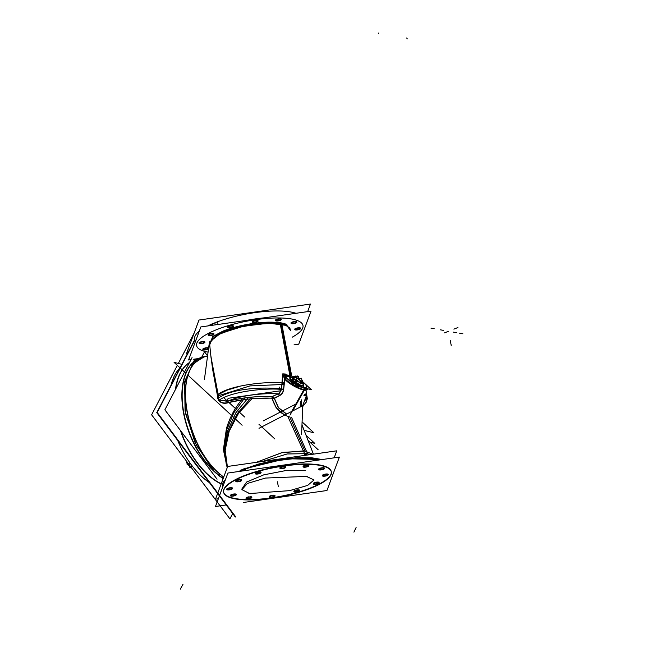 <?xml version="1.0" encoding="UTF-8"?>
<svg xmlns="http://www.w3.org/2000/svg" width="661" height="661" viewBox="0 0 661 661"><rect width="100%" height="100%" fill="white"/><g stroke="black" fill="none" stroke-linecap="round" stroke-linejoin="round"><path stroke-width="0.99" d="M290.303 377.952A7.502 1.917 -150.7 0 1 292.005 377.803A7.502 1.917 -150.7 0 0 290.171 378.142A7.502 1.917 -150.7 0 1 290.187 378.1A7.519 1.917 29.3 0 0 292.121 380.943A7.519 1.917 29.3 0 0 298.846 384.909A7.519 1.917 29.3 0 0 303.283 385.454A7.502 1.917 -150.7 0 1 303.242 385.487A7.502 1.917 -150.7 0 0 302.184 383.322A7.502 1.917 -150.7 0 1 303.333 385.272M194.598 338.589L194.665 338.944A54.805 14.881 -10.7 0 1 199.267 331.211A54.805 14.881 -10.7 0 0 195.639 340.96M214.842 322.832A54.805 14.881 -10.7 0 0 207.876 325.923A54.805 14.881 -10.7 0 1 214.842 322.832A54.805 14.881 -10.7 0 1 295.954 313.297A54.805 14.881 -10.7 0 0 214.842 322.832L215.23 324.865M208.141 334.863A2.933 0.793 -10.7 0 1 209.223 334.003A2.933 0.793 -10.7 0 1 212.206 333.375A2.933 0.793 -10.7 0 1 213.908 333.772M213.867 333.962A2.933 0.793 -10.7 0 1 212.825 334.64A2.933 0.793 -10.7 0 1 208.248 335.028M252.246 321.75A2.933 0.793 -10.7 0 1 253.32 320.882A2.933 0.793 -10.7 0 1 256.311 320.263A2.933 0.793 -10.7 0 1 258.013 320.659M257.972 320.849A2.933 0.793 -10.7 0 1 256.931 321.519A2.933 0.793 -10.7 0 1 252.353 321.915M291.014 322.989A2.933 0.793 -10.7 0 1 292.096 322.122A2.933 0.793 -10.7 0 1 295.087 321.494A2.933 0.793 -10.7 0 1 296.781 321.899M296.739 322.089A2.933 0.793 -10.7 0 1 295.698 322.758A2.933 0.793 -10.7 0 1 291.121 323.146M202.811 349.215A2.933 0.793 -10.7 0 1 203.894 348.355A2.933 0.793 -10.7 0 1 206.876 347.727A2.933 0.793 -10.7 0 1 208.579 348.124M208.537 348.314A2.933 0.793 -10.7 0 1 207.496 348.983A2.933 0.793 -10.7 0 1 202.919 349.38M294.756 329.244A2.933 0.793 -10.7 0 1 295.839 328.377A2.933 0.793 -10.7 0 1 298.83 327.757A2.933 0.793 -10.7 0 1 300.532 328.153M300.491 328.343A2.933 0.793 -10.7 0 1 299.45 329.013A2.933 0.793 -10.7 0 1 294.864 329.409M275.455 320.246A2.933 0.793 -10.7 0 1 276.529 319.379A2.933 0.793 -10.7 0 1 279.52 318.751A2.933 0.793 -10.7 0 1 281.222 319.156M281.181 319.346A2.933 0.793 -10.7 0 1 280.14 320.015A2.933 0.793 -10.7 0 1 275.563 320.403M227.607 327.104A2.933 0.793 -10.7 0 1 228.689 326.237A2.933 0.793 -10.7 0 1 231.672 325.609A2.933 0.793 -10.7 0 1 233.374 326.013M233.333 326.204A2.933 0.793 -10.7 0 1 232.292 326.873A2.933 0.793 -10.7 0 1 227.715 327.261M199.06 342.96A2.933 0.793 -10.7 0 1 200.143 342.092A2.933 0.793 -10.7 0 1 203.134 341.464A2.933 0.793 -10.7 0 1 204.836 341.869M204.794 342.059A2.933 0.793 -10.7 0 1 203.753 342.729A2.933 0.793 -10.7 0 1 199.168 343.117M289.948 328.335L285.61 324.981L280.999 323.774L260.616 323.469L236.01 327.848L216.312 335.408L209.529 343.166L211.107 358.279M290.923 376.299L285.131 374.87L290.923 376.299M294.062 376.679L294.715 376.704L294.062 376.679M294.93 376.712L295.641 376.704L294.93 376.712M273.01 396.617L272.332 396.468L272.002 398.219L274.249 398.195L279.496 395.46L278.273 393.824C264.987 393.064 242.579 394.733 228.07 401.037L241.538 398.385C252.94 396.74 263.21 396.121 272.34 396.509L278.273 393.824C264.987 393.064 242.579 394.733 228.07 401.037L241.538 398.385C252.94 396.74 263.21 396.121 272.34 396.509L278.273 393.824L279.496 395.46C281.826 394.278 283.181 392.163 283.544 389.122L281.611 389.04L282.032 383.884L284.106 384.107L284.23 382.223L282.123 382.405L282.867 374.143L282.123 382.405L284.23 382.223L284.37 378.72L283.552 376.192L284.37 378.72L284.106 384.107L283.544 389.122L281.611 389.04C266.87 386.941 232.846 387.602 218.469 398.087L218.312 394.592L227.087 390.122L237.39 387.049L227.087 390.122L218.312 394.592L218.469 398.087C232.846 387.602 266.87 386.941 281.611 389.04L282.032 383.884L284.106 384.107L283.544 389.122C283.181 392.163 281.826 394.278 279.496 395.46L274.249 398.195L272.101 398.096L272.753 396.608L274.249 398.195L272.101 398.096L272.753 396.608L274.249 398.195L272.753 396.517L272.15 398.252M217.692 394.865L210.884 356.064L217.866 398.31L217.692 394.865L218.312 394.592L217.692 394.865M289.791 416.934C280.867 414.488 274.976 408.209 272.101 398.096C274.976 408.209 280.867 414.488 289.791 416.934L304.895 450.843M271.96 398.071L250.387 398.732L271.96 398.071L272.34 396.509L271.96 398.071M246.685 399.137L243.157 399.599L246.685 399.137M227.186 467.765L223.435 449.463L226.426 428.568C229.722 417.628 234.804 408.044 241.67 399.814L241.67 399.814C234.804 408.044 229.722 417.628 226.426 428.568L223.592 448.959L227.359 467.286L223.592 448.959L226.426 428.568L223.435 449.463L227.186 467.765L223.443 449.951L226.426 428.568L223.608 449.488L227.367 467.277M274.274 398.376L278.372 407.721L286.486 414.133L278.372 407.721L274.274 398.376M304.688 394.22L306.274 395.468L304.688 394.22M293.31 377.687L292.765 377.613L293.31 377.687M291.46 377.406L284.916 375.77L291.46 377.406M283.552 376.192L283.148 375.258L283.552 376.192M284.701 378.282A1.826 1.529 -36.9 0 1 286.122 377.646A1.826 1.529 -36.9 0 0 284.701 378.282M302.135 382.248L303.531 382.959L303.713 387.586A11.741 2.999 29.3 0 1 286.725 377.745L284.527 375.646L286.725 377.745A11.741 2.999 29.3 0 0 303.73 387.594A11.741 2.999 29.3 0 0 302.11 381.571A11.741 2.999 29.3 0 1 303.73 387.594L289.948 380.562L289.807 377.142M292.005 377.803A7.502 1.917 -150.7 0 1 293.079 378.067A7.502 1.917 -150.7 0 0 292.005 377.803M279.454 393.196L281.586 389.412L279.454 393.196M219.237 400.012L227.029 401.277L219.237 400.012M202.811 357.419L195.359 362.402C174.454 382.058 188.294 447.224 218.882 473.243L223.666 477.225L218.882 473.243C188.294 447.224 174.454 382.058 195.359 362.402L193.822 361.658A67.331 37.817 68.3 0 1 199.977 357.907M240.224 400.07L228.491 402.392C223.178 403.921 219.642 402.557 217.866 398.31C219.642 402.557 223.178 403.921 228.491 402.392L240.224 400.07M203.679 357.122L195.359 362.402L193.822 361.658A67.331 37.817 68.3 0 1 205.935 356.477A67.331 37.817 68.3 0 0 200.126 357.857M221.171 483.951A67.331 37.817 -111.7 0 1 180.461 430.518A67.331 37.817 68.3 0 0 221.171 483.951A67.331 37.817 -111.7 0 1 180.461 430.518A67.331 37.817 68.3 0 0 221.171 483.951M175.479 389.445A67.331 37.817 -111.7 0 1 189.5 362.501A67.331 37.817 68.3 0 0 175.479 389.445A67.331 37.817 -111.7 0 1 189.5 362.501A67.331 37.817 68.3 0 0 175.479 389.445M192.425 362.947A67.331 37.817 68.3 0 0 216.197 473.309A67.331 37.817 68.3 0 1 192.425 362.947M218.651 475.317A67.331 37.817 68.3 0 0 223.195 478.514A67.331 37.817 68.3 0 1 218.651 475.317M331.277 471.607A54.805 14.881 169.3 0 0 299.54 464.129A54.805 14.881 169.3 0 0 243.752 475.846A54.805 14.881 169.3 0 0 223.575 491.958M223.616 492.131A54.805 14.881 169.3 0 0 255.609 499.419A54.805 14.881 169.3 0 0 311.1 487.719A54.805 14.881 169.3 0 0 331.301 471.78M232.424 488.281A2.933 0.793 -10.7 0 1 231.383 488.958A2.933 0.793 -10.7 0 1 226.797 489.347M226.69 489.181A2.933 0.793 -10.7 0 1 227.772 488.322A2.933 0.793 -10.7 0 1 230.763 487.694A2.933 0.793 -10.7 0 1 232.465 488.091M241.496 480.192A2.933 0.793 -10.7 0 1 240.455 480.861A2.933 0.793 -10.7 0 1 235.878 481.249M235.77 481.084A2.933 0.793 -10.7 0 1 236.853 480.225A2.933 0.793 -10.7 0 1 239.836 479.597A2.933 0.793 -10.7 0 1 241.538 480.002M260.963 472.425A2.933 0.793 -10.7 0 1 259.922 473.094A2.933 0.793 -10.7 0 1 255.344 473.491M255.237 473.326A2.933 0.793 -10.7 0 1 256.311 472.458A2.933 0.793 -10.7 0 1 259.302 471.838A2.933 0.793 -10.7 0 1 261.004 472.235M285.602 467.071A2.933 0.793 -10.7 0 1 284.56 467.748A2.933 0.793 -10.7 0 1 279.983 468.137M279.876 467.971A2.933 0.793 -10.7 0 1 280.95 467.112A2.933 0.793 -10.7 0 1 283.941 466.484A2.933 0.793 -10.7 0 1 285.643 466.881M308.811 465.567A2.933 0.793 -10.7 0 1 307.77 466.245A2.933 0.793 -10.7 0 1 303.192 466.633M303.085 466.468A2.933 0.793 -10.7 0 1 304.159 465.608A2.933 0.793 -10.7 0 1 307.15 464.98A2.933 0.793 -10.7 0 1 308.852 465.377M324.369 468.31A2.933 0.793 -10.7 0 1 323.328 468.988A2.933 0.793 -10.7 0 1 318.751 469.376M318.643 469.211A2.933 0.793 -10.7 0 1 319.726 468.352A2.933 0.793 -10.7 0 1 322.708 467.724A2.933 0.793 -10.7 0 1 324.411 468.12M328.12 474.565A2.933 0.793 -10.7 0 1 327.079 475.242A2.933 0.793 -10.7 0 1 322.494 475.631M322.386 475.466A2.933 0.793 -10.7 0 1 323.469 474.606A2.933 0.793 -10.7 0 1 326.46 473.978A2.933 0.793 -10.7 0 1 328.153 474.375M319.04 482.662A2.933 0.793 -10.7 0 1 317.999 483.331A2.933 0.793 -10.7 0 1 313.421 483.728M313.314 483.563A2.933 0.793 -10.7 0 1 314.396 482.695A2.933 0.793 -10.7 0 1 317.379 482.076A2.933 0.793 -10.7 0 1 319.081 482.472M299.573 490.429A2.933 0.793 -10.7 0 1 298.532 491.098A2.933 0.793 -10.7 0 1 293.955 491.487M293.848 491.321A2.933 0.793 -10.7 0 1 294.93 490.462A2.933 0.793 -10.7 0 1 297.913 489.834A2.933 0.793 -10.7 0 1 299.615 490.239M274.935 495.775A2.933 0.793 -10.7 0 1 273.902 496.452A2.933 0.793 -10.7 0 1 269.316 496.841M269.209 496.675A2.933 0.793 -10.7 0 1 270.291 495.816A2.933 0.793 -10.7 0 1 273.282 495.188A2.933 0.793 -10.7 0 1 274.976 495.585M251.725 497.279A2.933 0.793 -10.7 0 1 250.693 497.956A2.933 0.793 -10.7 0 1 246.107 498.344M245.999 498.179A2.933 0.793 -10.7 0 1 247.082 497.32A2.933 0.793 -10.7 0 1 249.164 496.783A2.933 0.793 -10.7 0 0 247.082 497.32A2.933 0.793 -10.7 0 0 246.627 498.534A2.933 0.793 -10.7 0 0 250.693 497.956A2.933 0.793 -10.7 0 0 250.502 496.684A2.933 0.793 -10.7 0 1 251.767 497.089M236.167 494.535A2.933 0.793 -10.7 0 1 235.126 495.213A2.933 0.793 -10.7 0 1 230.549 495.601M230.441 495.436A2.933 0.793 -10.7 0 1 231.515 494.577A2.933 0.793 -10.7 0 1 234.506 493.949A2.933 0.793 -10.7 0 1 236.208 494.345M303.366 385.289A7.519 1.917 -150.7 0 1 303.316 385.388A7.519 1.917 29.3 0 0 303.333 385.355A7.519 1.917 29.3 0 1 299.028 384.983A7.519 1.917 29.3 0 1 292.121 380.943A7.519 1.917 29.3 0 1 290.237 378.001A7.519 1.917 29.3 0 0 290.196 378.059M301.713 381.579L299.483 379.72L301.713 381.579M299.127 379.422L296.417 378.15L299.127 379.422M292.509 379.976L293.344 378.497L292.509 379.976L295.475 382.455M294.575 377.373L293.699 378.059L294.575 377.373L295.194 377.629L294.575 377.373M187.964 463.105L187.022 464.138L191.384 467.649M188.889 465.22L187.997 463.27L190.327 466.963L188.889 465.22M301.937 385.446A7.511 1.917 -150.7 0 1 294.203 382.041A7.511 1.917 -150.7 0 1 290.353 377.778A7.511 1.917 -150.7 0 1 292.468 377.547M187.633 353.321L186.559 353.478L198.986 320.04L310.463 304.06L307.662 311.62M212.52 325.253L212.198 323.551M218.056 324.46L217.486 321.436M294.062 344.852L298.739 344.183L311.009 311.141L200.853 326.931L188.583 359.972L190.996 359.625M193.318 359.287L198.102 358.609M209.587 334.243A2.933 0.793 169.3 0 0 208.207 335.218A2.933 0.793 169.3 0 0 210.074 335.606A2.933 0.793 169.3 0 0 213.164 334.871M212.594 335.102A2.933 0.793 169.3 0 0 213.974 334.127A2.933 0.793 169.3 0 0 212.107 333.739A2.933 0.793 169.3 0 0 209.016 334.466M253.692 321.13A2.933 0.793 169.3 0 0 252.312 322.105A2.933 0.793 169.3 0 0 254.179 322.494A2.933 0.793 169.3 0 0 257.269 321.758M256.699 321.99A2.933 0.793 169.3 0 0 258.079 321.015A2.933 0.793 169.3 0 0 256.212 320.618A2.933 0.793 169.3 0 0 253.122 321.353M292.459 322.361A2.933 0.793 169.3 0 0 291.08 323.336A2.933 0.793 169.3 0 0 292.947 323.733A2.933 0.793 169.3 0 0 296.037 322.998M295.467 323.221A2.933 0.793 169.3 0 0 296.847 322.246A2.933 0.793 169.3 0 0 294.98 321.857A2.933 0.793 169.3 0 0 291.889 322.593M204.257 348.595A2.933 0.793 169.3 0 0 202.877 349.57A2.933 0.793 169.3 0 0 204.745 349.958A2.933 0.793 169.3 0 0 207.835 349.223M207.265 349.454A2.933 0.793 169.3 0 0 208.521 348.777M208.579 348.347A2.933 0.793 169.3 0 0 206.538 348.107A2.933 0.793 169.3 0 0 203.687 348.818M209.595 343.811L209.719 341.778L220.477 333.433L243.504 326.245L268.68 323.188L286.238 325.386L286.8 324.394L281.107 322.865L244.934 324.865L212.594 336.631L209.711 344.877M280.223 323.816L289.981 375.944M306.605 394.22L306.101 391.7M290.262 329.484L289.592 327.749L285.089 324.948L285.618 323.948L290.501 330.475M281.809 324.097L291.757 376.258M292.129 378.191L292.369 379.464M284.065 384.429L250.04 385.908L218.444 395.716M210.958 356.791L218.469 396.146L217.609 396.501L212.66 369.532L210.851 355.75M287.882 416.537L304.349 453.074L310.472 454.586M291.476 417.174L307.522 453.628L287.13 453.967L262.524 461.452M248.445 397.476L235.886 412.728L227.417 431.336L224.376 450.48L227.384 467.22M252.039 398.748L238.654 413.108L229.185 431.228L225.178 450.224L227.434 467.079M272.737 396.476C263.425 396.055 252.915 396.691 241.224 398.393L241.372 400.029C252.808 398.385 263.111 397.782 272.291 398.228M284.635 415.083L276.182 407.812L271.968 398.219M286.651 414.05L278.529 407.68L274.389 398.31M303.787 395.823L306.497 395.435L302.647 405.796M306.026 402.665L307.332 398.723L306.142 396.385M305.349 395.6L304.341 394.832M299.136 378.96L298.227 376.291L296.83 376.349M293.261 376.44L282.693 373.911L283.106 375.241M293.666 376.473L294.856 376.53M295.021 376.53L296.029 376.497M284.908 375.82L291.129 377.414M293.286 377.753L293.31 377.762A7.511 1.917 -150.7 0 0 291.889 377.439M286.23 377.745L284.461 378.753M304.547 389.635A1.826 1.471 -81.6 0 0 304.283 387.933M292.666 410.944L304.63 389.651A13.567 3.462 -150.7 0 1 284.536 378.059M291.641 411.473L303.961 389.527A13.567 3.462 -150.7 0 0 307.572 389.089A13.567 3.462 -150.7 0 0 307.679 388.784M303.895 389.519A1.826 1.388 -78.6 0 0 303.192 387.379M283.751 375.448L294.657 385.528L311.447 389.726L302.251 381.232M298.946 378.175L299.631 378.819M302.16 382.818A7.511 1.917 -150.7 0 1 303.457 385.14A7.511 1.917 -150.7 0 1 301.358 385.346M281.983 382.545L284.354 382.339L285.362 374.027L282.751 373.862L281.983 382.545M284.205 384.33L284.346 381.942M281.462 389.222L283.685 389.304L284.271 383.917L281.9 383.653L281.462 389.222M279.339 395.741L279.339 395.741C281.933 394.51 283.387 392.213 283.709 388.866M279.52 393.031L281.479 388.842M273.72 398.707L279.669 395.584L278.314 393.758L272.051 396.583M227.054 401.21L228.136 398.31L280.338 390.825L279.082 394.204M282.701 382.785C265.615 381.298 229.631 385.363 217.998 394.485M282.14 389.453C265.813 387.743 230.292 391.37 218.237 400.756M218.37 394.344L217.502 394.733L217.692 398.509L218.543 398.195L218.37 394.344M244.694 397.93L233.804 412.795L226.533 430.27L223.872 448.15L226.277 464.138M204.249 356.957L201.779 357.841L195.218 362.649M204.026 356.684L193.433 361.757M206.43 356.337A67.331 37.817 68.3 0 0 200.266 357.799A67.331 37.817 68.3 0 0 183.882 413.257A67.331 37.817 68.3 0 0 223.278 478.275M223.707 477.118L218.692 473.069M218.626 475.466L223.145 478.647M218.626 475.548L219.898 473.954C188.435 448.166 174.157 380.943 196.094 361.765L194.334 360.889L184.642 381.455L185.055 410.977L195.086 442.713L212.602 469.599M192.045 357.601L164.878 409.812L217.072 479.175M194.863 339.977L157.136 412.464L235.737 516.919M185.799 373.184L174.091 362.368L181.907 364.327M188.162 375.365L242.141 425.23M309.926 442.159L314.76 443.366L306.06 435.326M259.005 428.303L302.746 405.747L301.59 434.451M258.963 424.271L274.811 438.912M308.043 440.416L318.131 449.728M248.833 493.61L289.551 490.644L307.629 485.422L314.025 479.969L305.886 476.135M307.233 476.366L265.474 478.06L247.388 483.447L241.951 489.661L250.18 493.85M226.236 504.946L215.469 506.491L227.896 473.053L339.382 457.073L326.955 490.512L243.231 502.509M222.707 487A54.805 14.881 169.3 0 1 225.227 480.225A54.805 14.881 169.3 0 0 222.501 486.281L222.435 485.926A54.805 14.881 -10.7 0 1 225.475 479.564M238.596 471.516A54.805 14.881 -10.7 0 1 245.33 468.773L245.652 470.508M313.744 487A54.805 14.881 -10.7 0 1 256.939 499.699A54.805 14.881 -10.7 0 1 223.641 492.305A54.805 14.881 -10.7 0 1 246.528 475.152M245.652 468.17A1.173 0.603 69.6 0 0 245.644 468.178A1.173 0.603 69.6 0 0 245.495 469.484M218.337 498.766L215.519 499.171L227.673 466.451L336.771 450.819L334.169 457.817M322.18 459.535L311.529 457.751L296.888 457.709L273.456 460.634L259.021 463.931L240.414 470.26A1.173 0.719 66.8 0 0 240.117 471.301L240.034 470.88A54.805 14.881 -10.7 0 1 321.543 459.626M241.24 477.267A54.805 14.881 -10.7 0 1 298.045 464.559A54.805 14.881 -10.7 0 1 331.343 471.954A54.805 14.881 -10.7 0 1 308.456 489.107M227.566 488.785A2.933 0.793 -10.7 0 1 230.656 488.058A2.933 0.793 -10.7 0 1 232.532 488.446A2.933 0.793 -10.7 0 1 231.152 489.421M231.722 489.19A2.933 0.793 -10.7 0 1 228.632 489.925A2.933 0.793 -10.7 0 1 226.764 489.537A2.933 0.793 -10.7 0 1 228.144 488.562M236.646 480.696A2.933 0.793 -10.7 0 1 239.736 479.96A2.933 0.793 -10.7 0 1 241.604 480.349A2.933 0.793 -10.7 0 1 240.224 481.324M240.794 481.101A2.933 0.793 -10.7 0 1 237.704 481.828A2.933 0.793 -10.7 0 1 235.837 481.439A2.933 0.793 -10.7 0 1 237.216 480.464M256.113 472.929A2.933 0.793 -10.7 0 1 259.203 472.194A2.933 0.793 -10.7 0 1 261.07 472.59A2.933 0.793 -10.7 0 1 259.69 473.565M260.26 473.334A2.933 0.793 -10.7 0 1 257.17 474.069A2.933 0.793 -10.7 0 1 255.303 473.681A2.933 0.793 -10.7 0 1 256.683 472.706M280.751 467.583A2.933 0.793 -10.7 0 1 283.842 466.848A2.933 0.793 -10.7 0 1 285.709 467.236A2.933 0.793 -10.7 0 1 284.329 468.211M284.899 467.98A2.933 0.793 -10.7 0 1 281.809 468.715A2.933 0.793 -10.7 0 1 279.942 468.327A2.933 0.793 -10.7 0 1 281.322 467.352M303.961 466.071A2.933 0.793 -10.7 0 1 307.051 465.344A2.933 0.793 -10.7 0 1 308.918 465.732A2.933 0.793 -10.7 0 1 307.539 466.707M308.109 466.476A2.933 0.793 -10.7 0 1 305.018 467.211A2.933 0.793 -10.7 0 1 303.151 466.823A2.933 0.793 -10.7 0 1 304.531 465.848M319.519 468.814A2.933 0.793 -10.7 0 1 322.609 468.087A2.933 0.793 -10.7 0 1 324.477 468.475A2.933 0.793 -10.7 0 1 323.097 469.45M323.667 469.219A2.933 0.793 -10.7 0 1 320.577 469.954A2.933 0.793 -10.7 0 1 318.709 469.566A2.933 0.793 -10.7 0 1 320.089 468.591M323.262 475.077A2.933 0.793 -10.7 0 1 326.352 474.342A2.933 0.793 -10.7 0 1 328.228 474.73A2.933 0.793 -10.7 0 1 326.84 475.705M327.418 475.474A2.933 0.793 -10.7 0 1 324.328 476.209A2.933 0.793 -10.7 0 1 322.452 475.821A2.933 0.793 -10.7 0 1 323.832 474.846M314.19 483.166A2.933 0.793 -10.7 0 1 317.28 482.431A2.933 0.793 -10.7 0 1 319.147 482.827A2.933 0.793 -10.7 0 1 317.767 483.802M318.338 483.571A2.933 0.793 -10.7 0 1 315.247 484.306A2.933 0.793 -10.7 0 1 313.38 483.918A2.933 0.793 -10.7 0 1 314.76 482.943M294.723 490.933A2.933 0.793 -10.7 0 1 297.814 490.198A2.933 0.793 -10.7 0 1 299.681 490.586A2.933 0.793 -10.7 0 1 298.301 491.561M298.871 491.338A2.933 0.793 -10.7 0 1 295.781 492.065A2.933 0.793 -10.7 0 1 293.914 491.677A2.933 0.793 -10.7 0 1 295.293 490.702M270.085 496.279A2.933 0.793 -10.7 0 1 273.175 495.552A2.933 0.793 -10.7 0 1 275.042 495.94A2.933 0.793 -10.7 0 1 273.662 496.915M274.232 496.684A2.933 0.793 -10.7 0 1 271.142 497.419A2.933 0.793 -10.7 0 1 269.275 497.031A2.933 0.793 -10.7 0 1 270.655 496.056M246.875 497.791A2.933 0.793 -10.7 0 1 249.412 497.113M250.312 497.039A2.933 0.793 -10.7 0 1 251.833 497.444A2.933 0.793 -10.7 0 1 250.453 498.419M251.023 498.187A2.933 0.793 -10.7 0 1 247.933 498.923A2.933 0.793 -10.7 0 1 246.066 498.534A2.933 0.793 -10.7 0 1 247.445 497.559M231.317 495.048A2.933 0.793 -10.7 0 1 234.407 494.312A2.933 0.793 -10.7 0 1 236.274 494.701A2.933 0.793 -10.7 0 1 234.895 495.676M235.465 495.444A2.933 0.793 -10.7 0 1 232.375 496.18A2.933 0.793 -10.7 0 1 230.507 495.791A2.933 0.793 -10.7 0 1 231.887 494.816M306.374 453.38L306.696 455.123M305.936 451.05L282.71 452.388L256.237 462.353M312.827 454.247L304.052 450.711M304.506 453.091L304.944 455.379M300.425 401.814L300.21 407.052M295.781 404.102L263.235 420.892M244.62 416.992L223.592 397.567M204.398 379.621L209.14 344.166M304.126 430.352L313.892 432.79L302.094 421.892M279.636 387.123L279.091 388.602M227.847 401.045L228.334 402.599L241.819 399.979L241.637 398.335L227.847 401.045M219.328 399.946L227.458 401.136M228.21 400.971L226.591 401.293M228.714 402.516L228.731 402.615C223.104 404.268 219.419 402.764 217.684 398.12M296.211 328.624A2.933 0.793 169.3 0 0 294.823 329.599A2.933 0.793 169.3 0 0 296.698 329.988A2.933 0.793 169.3 0 0 299.788 329.252M299.21 329.484A2.933 0.793 169.3 0 0 300.598 328.509A2.933 0.793 169.3 0 0 298.722 328.112A2.933 0.793 169.3 0 0 295.632 328.848M276.901 319.618A2.933 0.793 169.3 0 0 275.521 320.593A2.933 0.793 169.3 0 0 277.389 320.99A2.933 0.793 169.3 0 0 280.479 320.255M279.909 320.478A2.933 0.793 169.3 0 0 281.289 319.503A2.933 0.793 169.3 0 0 279.421 319.114A2.933 0.793 169.3 0 0 276.331 319.85M229.053 326.476A2.933 0.793 169.3 0 0 227.673 327.451A2.933 0.793 169.3 0 0 229.541 327.848A2.933 0.793 169.3 0 0 232.631 327.112M232.061 327.335A2.933 0.793 169.3 0 0 233.44 326.36A2.933 0.793 169.3 0 0 231.573 325.972A2.933 0.793 169.3 0 0 228.483 326.708M200.514 342.332A2.933 0.793 169.3 0 0 199.135 343.307A2.933 0.793 169.3 0 0 201.002 343.703A2.933 0.793 169.3 0 0 204.092 342.968M203.522 343.191A2.933 0.793 169.3 0 0 204.902 342.216A2.933 0.793 169.3 0 0 203.034 341.828A2.933 0.793 169.3 0 0 199.944 342.563M194.838 339.87L156.963 412.662L235.266 516.728M177.759 440.515A67.331 37.817 68.3 0 0 209.487 482.687A67.331 37.817 68.3 0 1 177.743 440.499A67.331 37.817 68.3 0 0 209.496 482.695M170.497 378.522A67.331 37.817 -111.7 0 1 172.504 374.663M180.023 367.855A67.331 37.817 68.3 0 0 171.067 385.156A67.331 37.817 -111.7 0 1 180.023 367.855A67.331 37.817 -111.7 0 0 171.059 385.173M177.338 365.368L151.617 414.802L229.921 518.86L232.697 513.531M178.346 363.434L194.127 333.094M235.721 516.861L157.178 412.472L194.871 340.027M221.237 483.769A67.331 37.817 -111.7 0 1 180.965 431.195M175.793 388.842A67.331 37.817 -111.7 0 1 189.451 362.592M235.324 517.026L156.773 412.629L194.78 339.58M201.721 357.204L204.522 351.826L207.571 355.882M303.316 385.388A7.519 1.917 -150.7 0 1 298.681 384.768A7.519 1.917 -150.7 0 1 291.865 380.637M292.459 381.133A7.519 1.917 -150.7 0 1 290.212 378.026A7.519 1.917 -150.7 0 1 290.27 377.935M298.855 379.042L301.631 378.249L302.209 383.281M300.598 382.942L302.655 380.422L302.019 381.678M295.037 381.595L299.284 379.34L301.499 383.636M292.253 378.472L296.318 377.307L296.896 382.347M293.22 378.538L295.277 376.01L294.674 377.216M292.963 378.125L297.219 375.861L298.987 379.307M301.903 380.678L302.201 383.735L293.377 379.232L293.253 376.266L294.542 376.919M189.542 464.039L189.955 463.353M188.261 463.501L186.336 462.683L186.914 461.708M188.93 465.286L188.98 465.493A4.544 2.553 -111.7 0 1 187.947 463.072M188.848 465.154L188.881 465.344A4.544 2.553 -111.7 0 0 191.227 467.434M192.004 466.129L190.533 466.484L189.79 467.666L190.657 467.459M189.319 465.972L187.005 463.394L187.369 462.312M189.881 466.6L191.979 468.434M292.162 337.217A54.152 14.707 169.3 0 0 287.031 318.371A54.152 14.707 169.3 0 0 216.527 329.69A54.152 14.707 169.3 0 0 208.075 352.131A54.152 14.707 169.3 0 1 216.527 329.69A54.152 14.707 169.3 0 1 287.031 318.371A54.152 14.707 169.3 0 1 292.162 337.217M212.825 334.64A2.933 0.793 -10.7 0 1 208.769 335.218A2.933 0.793 -10.7 0 1 209.223 334.003A2.933 0.793 -10.7 0 1 213.28 333.417A2.933 0.793 -10.7 0 1 212.825 334.64M256.931 321.519A2.933 0.793 -10.7 0 1 252.874 322.105A2.933 0.793 -10.7 0 1 253.32 320.882A2.933 0.793 -10.7 0 1 257.385 320.304A2.933 0.793 -10.7 0 1 256.931 321.519M295.698 322.758A2.933 0.793 -10.7 0 1 291.641 323.345A2.933 0.793 -10.7 0 1 292.096 322.122A2.933 0.793 -10.7 0 1 296.153 321.543A2.933 0.793 -10.7 0 1 295.698 322.758M207.496 348.983A2.933 0.793 -10.7 0 1 203.439 349.57A2.933 0.793 -10.7 0 1 203.894 348.355A2.933 0.793 -10.7 0 1 207.951 347.769A2.933 0.793 -10.7 0 1 207.496 348.983M289.592 327.749L290.121 328.914L285.61 324.981L286.064 324.179L264.978 322.312L236.151 326.873L213.776 335.854L209.686 344.596L213.776 335.854L236.151 326.873L264.978 322.312L286.064 324.179L290.435 330.194L286.064 324.179L285.61 324.981L280.999 323.774M299.45 329.013A2.933 0.793 -10.7 0 1 295.384 329.599A2.933 0.793 -10.7 0 1 295.839 328.377A2.933 0.793 -10.7 0 1 299.896 327.798A2.933 0.793 -10.7 0 1 299.45 329.013M280.14 320.015A2.933 0.793 -10.7 0 1 276.083 320.602A2.933 0.793 -10.7 0 1 276.529 319.379A2.933 0.793 -10.7 0 1 280.595 318.8A2.933 0.793 -10.7 0 1 280.14 320.015M232.292 326.873A2.933 0.793 -10.7 0 1 228.235 327.459A2.933 0.793 -10.7 0 1 228.689 326.237A2.933 0.793 -10.7 0 1 232.746 325.658A2.933 0.793 -10.7 0 1 232.292 326.873M203.753 342.729A2.933 0.793 -10.7 0 1 199.696 343.315A2.933 0.793 -10.7 0 1 200.143 342.092A2.933 0.793 -10.7 0 1 204.208 341.514A2.933 0.793 -10.7 0 1 203.753 342.729M264.45 317.817A54.805 14.881 169.3 0 0 246.685 320.362A54.805 14.881 169.3 0 1 264.45 317.817M290.89 376.117L281.032 323.948M304.077 450.86L281.454 452.793L256.427 462.328L281.454 452.793L304.077 450.86M250.164 398.914L237.332 413.604L228.442 431.732L224.905 450.538L227.417 467.137L224.905 450.538L228.442 431.732L237.332 413.604L250.164 398.914M301.598 406.341L301.532 399.847L301.598 406.341M307.043 397.765L304.25 401.483M306.274 392.047L305.762 394.774M304.019 390.097A13.567 3.462 29.3 0 0 307.282 389.593A13.567 3.462 29.3 0 1 304.019 390.097A13.567 3.462 -150.7 0 1 284.453 378.836A13.567 3.462 -150.7 0 0 304.019 390.097L289.964 415.133M303.969 387.858A1.826 1.429 100 0 1 304.225 389.585A1.826 1.429 -80 0 0 303.482 387.437A1.826 1.429 -80 0 1 304.225 389.585M214.164 471.111L196.367 445.159L185.683 413.86L184.353 384.115L192.971 362.583L184.353 384.115L185.683 413.86L196.367 445.159L214.164 471.111M194.07 360.295A67.331 37.817 -111.7 0 1 196.177 359.691A67.331 37.817 68.3 0 0 194.07 360.295M243.752 475.846A54.805 14.881 169.3 0 0 235.308 498.576A54.805 14.881 169.3 0 0 311.1 487.719A54.805 14.881 169.3 0 0 319.544 464.98A54.805 14.881 169.3 0 0 243.752 475.846M231.383 488.958A2.933 0.793 -10.7 0 1 227.326 489.537A2.933 0.793 -10.7 0 1 227.772 488.322A2.933 0.793 -10.7 0 1 231.837 487.735A2.933 0.793 -10.7 0 1 231.383 488.958M240.455 480.861A2.933 0.793 -10.7 0 1 236.398 481.439A2.933 0.793 -10.7 0 1 236.853 480.225A2.933 0.793 -10.7 0 1 240.91 479.646A2.933 0.793 -10.7 0 1 240.455 480.861M259.922 473.094A2.933 0.793 -10.7 0 1 255.865 473.681A2.933 0.793 -10.7 0 1 256.311 472.458A2.933 0.793 -10.7 0 1 260.376 471.88A2.933 0.793 -10.7 0 1 259.922 473.094M284.56 467.748A2.933 0.793 -10.7 0 1 280.504 468.327A2.933 0.793 -10.7 0 1 280.95 467.112A2.933 0.793 -10.7 0 1 285.015 466.526A2.933 0.793 -10.7 0 1 284.56 467.748M307.77 466.245A2.933 0.793 -10.7 0 1 303.713 466.823A2.933 0.793 -10.7 0 1 304.159 465.608A2.933 0.793 -10.7 0 1 308.224 465.022A2.933 0.793 -10.7 0 1 307.77 466.245M323.328 468.988A2.933 0.793 -10.7 0 1 319.271 469.566A2.933 0.793 -10.7 0 1 319.726 468.352A2.933 0.793 -10.7 0 1 323.783 467.765A2.933 0.793 -10.7 0 1 323.328 468.988M327.079 475.242A2.933 0.793 -10.7 0 1 323.014 475.821A2.933 0.793 -10.7 0 1 323.469 474.606A2.933 0.793 -10.7 0 1 327.526 474.02A2.933 0.793 -10.7 0 1 327.079 475.242M317.999 483.331A2.933 0.793 -10.7 0 1 313.942 483.918A2.933 0.793 -10.7 0 1 314.396 482.695A2.933 0.793 -10.7 0 1 318.453 482.117A2.933 0.793 -10.7 0 1 317.999 483.331M298.532 491.098A2.933 0.793 -10.7 0 1 294.476 491.677A2.933 0.793 -10.7 0 1 294.93 490.462A2.933 0.793 -10.7 0 1 298.987 489.884A2.933 0.793 -10.7 0 1 298.532 491.098M273.902 496.452A2.933 0.793 -10.7 0 1 269.837 497.031A2.933 0.793 -10.7 0 1 270.291 495.816A2.933 0.793 -10.7 0 1 274.348 495.229A2.933 0.793 -10.7 0 1 273.902 496.452M235.126 495.213A2.933 0.793 -10.7 0 1 231.069 495.791A2.933 0.793 -10.7 0 1 231.515 494.577A2.933 0.793 -10.7 0 1 235.58 493.99A2.933 0.793 -10.7 0 1 235.126 495.213M241.761 489.157L246.594 482.043L263.747 474.854L286.403 470.45L305.506 470.582M242.678 470.169A54.805 14.881 169.3 0 0 239.877 471.334A54.805 14.881 169.3 0 1 242.678 470.169A54.805 14.881 -10.7 0 1 320.676 459.75A54.805 14.881 -10.7 0 0 242.678 470.169L242.818 470.913M322.171 459.535L285.816 458.709L242.967 469.203A1.173 0.661 68.3 0 0 242.653 469.797M305.836 455.247L305.456 453.223M218.469 398.087L217.866 398.31L218.469 398.087M180.486 588.794L182.957 584.39L180.486 588.794M277.422 481.778L278.355 486.719L277.422 481.778M242.967 469.203A1.173 0.661 68.3 0 0 242.785 470.525A1.173 0.661 68.3 0 1 242.967 469.203L245.644 468.178M453.892 329.137L457.899 327.534L453.892 329.137M462.882 333.788L459.676 333.227M406.664 37.983L407.316 38.9M448.546 331.268L444.531 332.863L448.546 331.268M434.211 328.74L431.005 328.17M378.315 33.794L378.662 33.05M450.273 340.423L451.207 345.356L450.273 340.423M443.556 330.384L440.35 329.822L443.572 330.393M456.726 332.706L453.512 332.144L456.734 332.706M356.097 527.536L353.924 532.155L356.097 527.536M295.798 382.661L299.871 384.38L300.689 382.959M296.624 380.885L295.657 382.603M300.945 382.57L301.953 381.777M296.731 380.876L300.862 382.62M293.501 378.216L296.566 380.777M180.288 589.141L182.758 584.737L180.288 589.141M190.74 466.798L190.327 466.963M302.713 406.581L306.514 401.615L307.142 398.021L307.026 399.798M306.299 392.204L307.043 396.964M307.282 389.593L307.572 389.089M194.053 360.27L197.622 358.849L194.053 360.27M225.616 479.184L223.046 482.654L225.616 479.184M281.107 322.865C272.035 321.667 261.822 321.998 250.478 323.865C240.232 325.518 231.069 327.93 222.988 331.103L212.594 336.631M306.192 391.543L306.497 392.675M301.978 424.808L313.43 454.157M307.035 396.93L307.332 398.723M201.779 357.841L203.704 357.122"/></g></svg>

